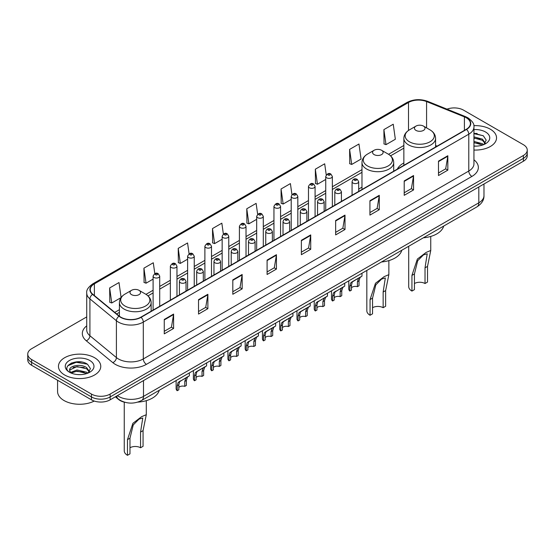 <?xml version="1.0" encoding="UTF-8"?>
<svg xmlns="http://www.w3.org/2000/svg" width="555" height="555" viewBox="0 0 555 555"><rect width="100%" height="100%" fill="white"/><g stroke="black" fill="none" stroke-linecap="round" stroke-linejoin="round"><path stroke-width="0.83" d="M361.978 187.153A23.359 13.487 0 0 0 358.683 189.338M403.86 162.969A23.359 13.487 0 0 0 397.29 169.129M124.958 402.313A13.223 7.631 180 0 1 118.652 399.517L115.364 396.811M81.377 361.985A17.628 10.177 0 0 0 71.061 363.213M477.147 133.484A17.628 10.177 0 0 0 473.942 133.471M86.726 316.905L31.621 348.72A13.223 7.631 0 0 0 27.75 354.118L27.75 359.876A13.223 7.631 0 0 0 31.621 365.273L91.457 399.822A13.223 7.631 0 0 0 110.154 399.822L523.379 161.248A13.223 7.631 0 0 0 527.25 155.851L527.25 152.972A13.223 7.631 0 0 1 523.379 158.369A13.223 7.631 0 0 0 527.25 152.972L527.25 150.093A13.223 7.631 0 0 0 523.379 144.695L463.543 110.147A13.223 7.631 0 0 0 446.99 109.148M27.75 354.118A13.223 7.631 0 0 0 31.621 359.515L91.457 394.064A13.223 7.631 0 0 0 110.154 394.064L110.154 396.943L523.379 158.369L110.154 396.943A13.223 7.631 0 0 1 91.457 396.943A13.223 7.631 0 0 0 110.154 396.943L110.154 399.822M31.621 359.515L31.621 362.394L91.457 396.943L31.621 362.394A13.223 7.631 0 0 1 27.75 356.997A13.223 7.631 0 0 0 31.621 362.394L31.621 365.273M490.342 129.218A21.152 12.21 0 0 0 473.845 125.673A21.152 12.21 0 0 1 490.342 129.218A21.152 12.21 0 0 1 496.538 137.855A21.152 12.21 0 0 0 490.342 129.218M94.572 357.718A21.152 12.21 0 0 0 71.519 355.068A21.152 12.21 0 0 0 58.462 366.356A21.152 12.21 0 0 0 64.657 374.993A21.152 12.21 0 0 0 87.711 377.636A21.152 12.21 0 0 0 100.767 366.356A21.152 12.21 0 0 0 94.572 357.718A21.152 12.21 0 0 0 71.519 355.068A21.152 12.21 0 0 0 58.462 366.356A21.152 12.21 0 0 0 64.657 374.993A21.152 12.21 0 0 0 87.711 377.636A21.152 12.21 0 0 0 100.767 366.356A21.152 12.21 0 0 0 94.572 357.718M466.283 117.778A14.104 8.145 180 0 1 470.418 123.536A14.104 8.145 180 0 1 466.283 129.294L140.817 317.196A14.104 8.145 180 0 1 119.29 316.114L92.803 294.268A14.104 8.145 180 0 1 90.257 289.599A14.104 8.145 180 0 1 94.385 283.841L408.508 102.481A14.104 8.145 180 0 1 426.573 101.572L464.403 116.862A14.104 8.145 180 0 1 466.283 117.778M466.533 117.632A14.458 8.346 0 0 0 464.604 116.696L426.774 101.405A14.458 8.346 0 0 0 408.265 102.342L94.135 283.702A14.458 8.346 0 0 0 92.519 294.386L119.006 316.232A14.458 8.346 0 0 0 141.067 317.342L466.533 129.433A14.458 8.346 0 0 0 466.533 117.632M164.252 319.465L164.252 333.86L173.604 328.463L173.604 314.068L164.252 319.465M164.252 331.307L171.453 327.152L173.562 314.546A3.524 2.033 -120 0 0 173.604 314.068M171.391 327.186L173.604 328.463M198.53 299.672L198.53 314.068L207.882 308.67L207.882 294.275L198.53 299.672M198.53 311.515L205.732 307.359L207.841 294.754A3.524 2.033 -120 0 0 207.882 294.275M205.669 307.394L207.882 308.67M232.809 279.887L232.809 294.275L242.16 288.877L242.16 274.489L232.809 279.887M232.809 291.722L240.01 287.566L242.126 274.968A3.524 2.033 -120 0 0 242.16 274.489M239.947 287.601L242.16 288.877M267.094 260.094L267.094 274.489L276.439 269.092L276.439 254.696L267.094 260.094M267.094 271.936L274.295 267.774L276.404 255.175A3.524 2.033 -120 0 0 276.439 254.696M274.225 267.815L276.439 269.092M438.492 161.137L438.492 175.533L447.836 170.135L447.836 155.74L438.492 161.137M438.492 172.98L445.693 168.824L447.802 156.219A3.524 2.033 -120 0 0 447.836 155.74M445.623 168.859L447.836 170.135M404.207 180.93L404.207 195.325L413.558 189.928L413.558 175.533L404.207 180.93M404.207 192.772L411.408 188.61L413.524 176.011A3.524 2.033 -120 0 0 413.558 175.533M411.345 188.651L413.558 189.928M369.928 200.723L369.928 215.111L379.28 209.714L379.28 195.325L369.928 200.723M369.928 212.558L377.129 208.402L379.238 195.804A3.524 2.033 -120 0 0 379.28 195.325M377.067 208.437L379.28 209.714M335.65 220.508L335.65 234.904L345.002 229.506L345.002 215.111L335.65 220.508M335.65 232.351L342.851 228.195L344.96 215.59A3.524 2.033 -120 0 0 345.002 215.111M342.789 228.23L345.002 229.506M301.372 240.301L301.372 254.696L310.717 249.299L310.717 234.904L301.372 240.301M301.372 252.143L308.573 247.988L310.682 235.382A3.524 2.033 -120 0 0 310.717 234.904M308.511 248.023L310.717 249.299M473.942 150.044A21.152 12.21 0 0 0 496.538 137.855A21.152 12.21 0 0 1 473.942 150.044M110.154 394.064L523.379 155.49A13.223 7.631 0 0 0 527.25 150.093M189.088 253.829L187.562 242.965L178.217 248.362L178.363 262.668M154.81 273.636L153.284 262.758L143.932 268.155L144.085 282.46M121.101 297.508L119.006 282.55L109.654 287.948L109.807 302.253M291.944 194.583L290.404 183.594L281.052 188.991L281.205 203.297M326.243 174.929L324.682 163.801L315.33 169.199L315.483 183.504M349.608 149.406L351.724 164.446L361.069 159.049L358.96 144.009L349.608 149.406L349.761 163.711M383.894 129.613L386.002 144.654L395.347 139.256L393.238 124.216L383.894 129.613L384.039 143.925M223.367 234.043L221.84 223.172L212.496 228.57L212.641 242.875M257.652 214.292L256.119 203.38L246.774 208.777L246.926 223.089M246.774 208.777L248.883 223.818L256.681 219.315M248.883 223.818L246.774 223.034M281.052 188.991L283.161 204.032L291.208 199.384M283.161 204.032L281.052 203.241M315.33 169.199L317.439 184.239L325.736 179.445M317.439 184.239L315.33 183.448M351.724 164.446L349.608 163.656M386.002 144.654L383.894 143.87M212.496 228.57L214.605 243.61L222.153 239.254M214.605 243.61L212.496 242.819M178.217 248.362L180.326 263.403L187.625 259.185M180.326 263.403L178.217 262.612M143.932 268.155L146.048 283.196L153.097 279.123M146.048 283.196L143.932 282.405M109.654 287.948L111.763 302.981L120.997 297.653M111.763 302.981L109.654 302.197M473.942 145.993L476.336 146.131M473.942 141.421L482.434 143.731L483.599 144.668M473.942 142.566L482.642 145.015M473.942 136.856L482.434 139.159L485.292 143.114M473.942 137.994L482.434 140.304L485.07 143.412M473.942 146.111A14.368 8.297 0 0 0 485.549 143.724A14.368 8.297 0 0 0 485.549 131.993A14.368 8.297 0 0 0 473.942 129.599M483.939 144.522L486.187 140.103L483.343 135.815L473.942 133.242M473.942 133.686L483.148 135.684M473.942 138.257L479.964 139.041M473.942 142.829L479.964 143.613M408.709 246.26L408.709 286.581A11.017 6.362 0 0 0 411.935 291.077L411.935 275.398L417.367 259.067L426.08 252.449L430.749 250.472L427.517 266.4L427.517 282.079L425.026 283.522A7.493 4.329 0 0 0 414.432 283.522M425.026 283.522L425.026 267.836L427.218 253.795L423.486 254.877L417.693 260.704L414.432 273.955L414.432 289.641L411.935 291.077M415.986 130.404A5.286 3.053 0 0 0 423.465 130.404A5.286 3.053 0 0 0 423.465 126.089L430.035 129.877A14.576 8.415 0 0 0 430.035 129.877A14.576 8.415 0 0 1 430.035 141.782A14.576 8.415 0 0 1 409.423 141.782A14.576 8.415 0 0 1 409.423 129.884C405.837 132.014 403.978 134.844 403.86 138.375A15.866 9.157 0 0 0 408.508 144.855A15.866 9.157 0 0 0 425.803 146.839A15.866 9.157 0 0 0 435.592 138.375C435.481 134.844 433.621 132.014 430.035 129.884L423.465 126.089A5.286 3.053 0 0 0 415.986 126.089A5.286 3.053 0 0 0 415.986 130.404M423.361 237.804A24.24 13.993 0 0 0 443.695 226.065M366.827 270.445L366.827 310.758A11.017 6.362 0 0 0 370.053 315.261L370.053 299.575L375.485 283.251L384.192 276.626L388.861 274.649L385.635 290.584L385.635 306.263L383.144 307.699A7.493 4.329 0 0 0 372.551 307.699M383.144 307.699L383.144 292.02L385.337 277.972L381.604 279.061L375.811 284.888L372.551 298.139L372.551 313.818L370.053 315.261M374.105 154.588A5.286 3.053 0 0 0 381.583 154.588A5.286 3.053 0 0 0 381.583 150.273L388.153 154.061A14.576 8.415 0 0 1 388.153 165.959A14.576 8.415 0 0 1 367.542 165.959A14.576 8.415 0 0 1 367.542 154.061C363.948 156.191 362.096 159.028 361.978 162.559A15.866 9.157 0 0 0 366.626 169.032A15.866 9.157 0 0 0 383.914 171.016A15.866 9.157 0 0 0 393.71 162.559C393.592 159.028 391.74 156.191 388.153 154.061L381.583 150.273A5.286 3.053 0 0 0 374.105 150.273A5.286 3.053 0 0 0 374.105 154.588M381.479 261.981A24.24 13.993 0 0 0 401.813 250.25M124.251 402.153L124.251 450.813A11.017 6.362 0 0 0 127.483 455.308L127.483 439.622L132.909 423.298L141.622 416.673L146.291 414.696L143.065 430.631L143.065 446.31L140.568 447.753A7.493 4.329 0 0 0 129.974 447.753M140.568 447.753L140.568 432.067L142.767 418.019L139.028 419.108L133.235 424.936L129.974 438.186L129.974 453.865L127.483 455.308M131.535 294.636A5.286 3.053 0 0 0 139.014 294.636A5.286 3.053 0 0 0 139.014 290.32L145.577 294.108A14.576 8.415 0 0 1 145.577 306.013A14.576 8.415 0 0 1 124.965 306.013A14.576 8.415 0 0 1 124.965 294.108C121.379 296.245 119.519 299.076 119.408 302.607A15.866 9.157 0 0 0 124.049 309.079A15.866 9.157 0 0 0 141.345 311.071A15.866 9.157 0 0 0 151.14 302.607C151.022 299.076 149.163 296.245 145.577 294.108L139.014 290.32A5.286 3.053 0 0 0 131.535 290.32A5.286 3.053 0 0 0 131.535 294.636M137.779 402.118A24.24 13.993 0 0 0 159.236 390.297M57.581 380.258L57.581 391.546A22.034 12.723 0 0 0 64.033 400.537A22.034 12.723 0 0 0 94.253 401.05M77.207 374.535L80.565 374.632M70.617 372.426L77.034 369.977L86.656 372.225L87.822 373.161M71.206 373.043L77.034 371.122L86.871 373.515M70.721 372.87L69.687 370.456A9.962 5.751 0 0 0 71.297 373.12M89.521 371.614L86.656 367.66C80.676 363.199 68.376 365.946 69.687 370.456L69.653 370.019M69.715 370.594L69.992 369.852L77.034 366.55L86.656 368.798L89.293 371.906M88.162 373.022L90.416 368.603L87.565 364.309C77.485 357.066 59.565 366.612 69.916 372.467L70.429 372.78M89.778 360.486A14.368 8.297 0 0 0 69.451 360.486A14.368 8.297 0 0 0 69.451 372.218A14.368 8.297 0 0 0 89.778 372.218A14.368 8.297 0 0 0 89.778 360.486M67.814 365.752L76.25 362.29L87.371 364.177M73.087 367.431L76.25 366.862L84.194 367.542M73.087 372.003L76.25 371.427L84.194 372.107M351.468 287.761A4.405 2.546 180 0 1 357.413 286.678L357.413 281.746L358.495 278.409L359.252 277.701L353.278 281.149L352.258 282.009L351.468 285.18L351.468 290.112L349.865 291.042A6.611 3.816 180 0 1 348.769 288.933L348.769 280.872M349.865 291.042L349.865 286.102L350.704 282.904L359.786 277.396M361.985 273.24L361.985 276.119L360.049 277.507L359.023 280.816L359.023 285.749L357.413 286.678M351.676 282.072L353.278 281.149L351.676 282.072M334.207 297.73A4.405 2.546 180 0 1 340.153 296.647L340.153 291.708L341.228 288.378L341.991 287.67L334.998 291.979L334.207 295.142L334.207 300.082L332.598 301.004A6.611 3.816 180 0 1 331.501 298.902L331.501 290.841M332.598 301.004L332.598 296.072L333.437 292.874L342.518 287.365M344.724 283.203L344.724 286.089L342.789 287.476L341.755 290.785L341.755 295.718L340.153 296.647M334.415 292.041L336.018 291.118L334.415 292.041M316.94 307.692A4.405 2.546 180 0 1 322.885 306.617L322.885 301.677L323.967 298.347L324.724 297.64L317.731 301.941L316.94 305.111L316.94 310.044L315.33 310.973A6.611 3.816 180 0 1 314.234 308.871L314.234 300.803M315.33 310.973L315.33 306.041L316.177 302.843L325.258 297.327M327.457 293.172L327.457 296.058L325.521 297.445L324.495 300.754L324.495 305.687L322.885 306.617M317.148 302.01L318.75 301.087L317.148 302.01M299.679 317.661A4.405 2.546 180 0 1 305.625 316.579L305.625 311.646L306.7 308.309L307.463 307.602L301.49 311.05L300.47 311.91L299.679 315.08L299.679 320.013L298.07 320.943A6.611 3.816 180 0 1 296.974 318.841L296.974 310.772M298.07 320.943L298.07 316.01L298.909 312.812L307.99 307.297M310.196 303.141L310.196 306.027L308.261 307.414L307.227 310.717L307.227 315.656L305.625 316.579M299.887 311.979L301.49 311.05L299.887 311.979M282.412 327.63A4.405 2.546 180 0 1 288.357 326.548L288.357 321.616L289.433 318.279L290.196 317.571L284.222 321.019L283.203 321.879L282.412 325.05L282.412 329.982L280.802 330.912A6.611 3.816 180 0 1 279.706 328.803L279.706 320.741M280.802 330.912L280.802 325.972L281.642 322.781L290.723 317.266M292.929 313.11L292.929 315.996L290.993 317.377L289.967 320.686L289.967 325.618L288.357 326.548M282.62 321.942L284.222 321.019L282.62 321.942M265.144 337.6A4.405 2.546 180 0 1 271.09 336.517L271.09 331.585L272.172 328.248L272.935 327.54L266.962 330.988L265.935 331.848L265.144 335.012L265.144 339.951L263.542 340.881A6.611 3.816 180 0 1 262.446 338.772L262.446 330.711M263.542 340.881L263.542 335.942L264.381 332.743L273.462 327.235M275.668 323.072L275.668 325.958L273.726 327.346L272.699 330.655L272.699 335.588L271.09 336.517M265.359 331.911L266.962 330.988L265.359 331.911M247.884 347.562A4.405 2.546 180 0 1 253.829 346.486L253.829 341.547L254.905 338.217L255.668 337.509L248.675 341.811L247.884 344.981L247.884 349.921L246.274 350.843A6.611 3.816 180 0 1 245.178 348.741L245.178 340.68M246.274 350.843L246.274 345.911L247.114 342.712L256.195 337.197M258.401 333.042L258.401 335.928L256.466 337.315L255.439 340.624L255.439 345.557L253.829 346.486M248.092 341.88L249.695 340.957L248.092 341.88M230.616 357.531A4.405 2.546 180 0 1 236.562 356.449L236.562 351.516L237.644 348.179L238.4 347.472L232.427 350.92L231.407 351.78L230.616 354.95L230.616 359.883L229.014 360.812A6.611 3.816 180 0 1 227.918 358.71L227.918 350.642M229.014 360.812L229.014 355.88L229.853 352.682L238.934 347.166M241.134 343.011L241.134 345.897L239.198 347.284L238.171 350.587L238.171 355.526L236.562 356.449M230.825 351.849L232.427 350.92L230.825 351.849M213.356 367.5A4.405 2.546 180 0 1 219.301 366.418L219.301 361.485L220.377 358.148L221.14 357.441L215.167 360.889L214.147 361.749L213.356 364.919L213.356 369.852L211.746 370.782A6.611 3.816 180 0 1 210.65 368.673L210.65 360.611M211.746 370.782L211.746 365.842L212.586 362.651L221.667 357.136M223.873 352.98L223.873 355.866L221.938 357.254L220.904 360.556L220.904 365.488L219.301 366.418M213.564 361.811L215.167 360.889L213.564 361.811M196.088 377.469A4.405 2.546 180 0 1 202.034 376.387L202.034 371.455L203.116 368.118L203.872 367.41L197.899 370.858L196.879 371.718L196.088 374.882L196.088 379.821L194.479 380.751A6.611 3.816 180 0 1 193.39 378.642L193.39 370.58M194.479 380.751L194.479 375.811L195.325 372.613L204.406 367.105M206.606 362.942L206.606 365.828L204.67 367.216L203.643 370.525L203.643 375.458L202.034 376.387M196.297 371.781L197.899 370.858L196.297 371.781M178.828 387.432A4.405 2.546 180 0 1 184.773 386.356L184.773 381.417L185.849 378.087L186.612 377.379L179.619 381.68L178.828 384.851L178.828 389.79L177.218 390.713A6.611 3.816 180 0 1 176.122 388.611L176.122 380.55M177.218 390.713L177.218 385.781L178.058 382.582L187.139 377.067M189.345 372.911L189.345 375.797L187.41 377.185L186.376 380.494L186.376 385.427L184.773 386.356M179.036 381.75L180.639 380.827L179.036 381.75M117.382 395.646A17.628 10.177 0 0 0 118.569 396.402A17.628 10.177 0 0 0 143.495 396.402L478.812 202.811A17.628 10.177 0 0 0 483.981 195.61C484.106 199.987 481.775 203.727 476.988 206.842L141.671 400.433A8.818 5.092 60 0 0 143.495 396.402L143.495 380.57M478.812 186.973L478.812 202.811A8.818 5.092 60 0 1 476.988 206.842M116.668 396.055A8.818 5.897 129.5 0 0 118.208 398.92L115.53 396.714M523.379 161.248L523.379 155.49M91.457 399.822L91.457 394.064M473.942 159.805A22.034 12.723 180 0 1 471.896 176.434L146.43 364.337A4.405 2.546 60 0 1 143.308 358.939L468.781 171.03A17.628 10.177 0 0 0 473.942 163.836L473.942 126.991A17.628 10.177 180 0 1 468.781 134.185A4.405 2.546 -120 0 0 466.533 129.433M146.43 364.337A22.034 12.723 180 0 1 115.267 364.337A22.034 12.723 180 0 1 112.797 362.637L86.302 340.798A22.034 12.723 180 0 1 86.726 325.868M118.381 358.939A17.628 10.177 0 0 0 143.308 358.939L143.308 322.094A17.628 10.177 180 0 1 116.404 320.734L89.917 298.895A17.628 10.177 180 0 1 86.726 293.054L86.726 329.906A17.628 10.177 0 0 0 89.917 335.74L116.404 357.58A17.628 10.177 0 0 0 118.381 358.939M473.942 126.991C474.532 124.237 472.506 121.163 467.865 117.778L465.548 116.647A4.405 2.067 112 0 0 464.604 116.696M465.548 116.647L427.718 101.357C420.419 98.776 413.489 99.151 406.933 102.481A4.405 2.546 60 0 1 408.265 102.342M94.135 283.702A4.405 2.546 -120 0 0 92.803 283.841C88.231 287.129 86.205 290.203 86.726 293.054M92.519 294.386A4.405 2.948 129.5 0 0 89.917 298.895L89.917 335.74A4.405 2.948 -50.5 0 1 86.302 340.798M427.718 101.357A4.405 2.067 112 0 0 426.774 101.405M119.006 316.232A4.405 2.948 129.5 0 0 116.404 320.734L116.404 357.58A4.405 2.948 -50.5 0 1 112.797 362.637M141.067 317.342A4.405 2.546 60 0 1 143.308 322.094L468.781 134.185L468.781 171.03A4.405 2.546 60 0 0 471.896 176.434M94.385 283.841L94.385 295.572M464.403 116.862L464.403 130.376M426.573 101.572L426.573 127.879M437.111 146.131L435.592 145.521M408.508 102.481L408.508 130.453M403.86 145.472L388.555 154.304M361.978 169.65L332.348 186.757M325.736 190.573L315.087 196.727M308.476 200.542L297.82 206.689M291.208 210.511L280.559 216.658M273.948 220.474L263.292 226.627M256.681 230.443L246.025 236.597M239.413 240.412L228.764 246.566M222.153 250.381L211.497 256.528M204.885 260.344L194.236 266.497M187.625 270.313L176.969 276.466M170.357 280.282L159.708 286.435M153.097 290.251L145.986 294.351M119.408 309.697L114.767 312.375M301.372 240.759L310.682 235.382M335.65 220.966L344.96 215.59M369.928 201.174L379.238 195.804M404.207 181.388L413.524 176.011M438.492 161.595L447.802 156.219M267.094 260.552L276.404 255.175M232.809 280.337L242.126 274.968M198.53 300.13L207.841 294.754M164.252 319.923L173.562 314.546M414.432 273.955L411.935 275.398M427.517 266.4L425.026 267.836M372.551 298.139L370.053 299.575M385.635 290.584L383.144 292.02M129.974 438.186L127.483 439.622M143.065 430.631L140.568 432.067M353.042 183.053A3.302 1.908 180 0 1 352.071 181.7C352.918 178.987 354.645 178.204 357.26 179.341L358.683 181.7A3.302 1.908 180 0 1 356.643 183.462A3.302 1.908 180 0 1 353.042 183.053M356.157 179.452A1.103 0.638 0 0 0 354.596 179.452A1.103 0.638 0 0 0 354.596 180.354A1.103 0.638 0 0 0 356.157 180.354A1.103 0.638 0 0 0 356.157 179.452M359.252 277.701L360.854 276.778M357.413 281.746L359.023 280.816M349.865 286.102L351.468 285.18M335.775 193.022A3.302 1.908 180 0 1 334.804 191.669C335.65 188.957 337.378 188.173 339.993 189.31L341.415 191.669A3.302 1.908 180 0 1 339.376 193.431A3.302 1.908 180 0 1 335.775 193.022M338.89 189.422A1.103 0.638 0 0 0 337.336 189.422A1.103 0.638 0 0 0 337.336 190.323A1.103 0.638 0 0 0 338.89 190.323A1.103 0.638 0 0 0 338.89 189.422M341.991 287.67L343.594 286.741M340.153 291.708L341.755 290.785M332.598 296.072L334.207 295.142M318.508 202.984A3.302 1.908 180 0 1 317.543 201.638C318.39 198.926 320.117 198.142 322.726 199.28L324.155 201.638A3.302 1.908 180 0 1 322.115 203.401A3.302 1.908 180 0 1 318.508 202.984M321.629 199.391A1.103 0.638 0 0 0 320.068 199.391A1.103 0.638 0 0 0 320.068 200.286A1.103 0.638 0 0 0 321.629 200.286A1.103 0.638 0 0 0 321.629 199.391M324.724 297.64L326.326 296.71M322.885 301.677L324.495 300.754M315.33 306.041L316.94 305.111M301.247 212.953A3.302 1.908 180 0 1 300.276 211.608C301.122 208.895 302.85 208.104 305.465 209.249L306.887 211.608A3.302 1.908 180 0 1 304.848 213.37A3.302 1.908 180 0 1 301.247 212.953M304.362 209.353A1.103 0.638 0 0 0 302.801 209.353A1.103 0.638 0 0 0 302.801 210.255A1.103 0.638 0 0 0 304.362 210.255A1.103 0.638 0 0 0 304.362 209.353M307.463 307.602L309.066 306.679M305.625 311.646L307.227 310.717M298.07 316.01L299.679 315.08M283.98 222.923A3.302 1.908 180 0 1 283.015 221.57C283.862 218.857 285.589 218.073 288.198 219.211L289.627 221.57A3.302 1.908 180 0 1 287.587 223.332A3.302 1.908 180 0 1 283.98 222.923M287.101 219.322A1.103 0.638 0 0 0 285.541 219.322A1.103 0.638 0 0 0 285.541 220.224A1.103 0.638 0 0 0 287.101 220.224A1.103 0.638 0 0 0 287.101 219.322M290.196 317.571L291.798 316.648M288.357 321.616L289.967 320.686M280.802 325.972L282.412 325.05M266.719 232.892A3.302 1.908 180 0 1 265.748 231.539C266.594 228.826 268.322 228.043 270.937 229.18L272.359 231.539A3.302 1.908 180 0 1 270.32 233.301A3.302 1.908 180 0 1 266.719 232.892M269.834 229.291A1.103 0.638 0 0 0 268.273 229.291A1.103 0.638 0 0 0 268.273 230.193A1.103 0.638 0 0 0 269.834 230.193A1.103 0.638 0 0 0 269.834 229.291M272.935 327.54L274.538 326.611M271.09 331.585L272.699 330.655M263.542 335.942L265.144 335.012M249.452 242.854A3.302 1.908 180 0 1 248.487 241.508C249.327 238.796 251.061 238.012 253.67 239.15L255.099 241.508A3.302 1.908 180 0 1 253.052 243.27A3.302 1.908 180 0 1 249.452 242.854M252.567 239.26A1.103 0.638 0 0 0 251.013 239.26A1.103 0.638 0 0 0 251.013 240.155A1.103 0.638 0 0 0 252.567 240.155A1.103 0.638 0 0 0 252.567 239.26M255.668 337.509L257.27 336.58M253.829 341.547L255.439 340.624M246.274 345.911L247.884 344.981M232.191 252.823A3.302 1.908 180 0 1 231.22 251.477C232.066 248.765 233.794 247.974 236.409 249.119L237.831 251.477A3.302 1.908 180 0 1 235.792 253.24A3.302 1.908 180 0 1 232.191 252.823M235.306 249.223A1.103 0.638 0 0 0 233.745 249.223A1.103 0.638 0 0 0 233.745 250.125A1.103 0.638 0 0 0 235.306 250.125A1.103 0.638 0 0 0 235.306 249.223M238.4 347.472L240.003 346.549M236.562 351.516L238.171 350.587M229.014 355.88L230.616 354.95M214.924 262.793A3.302 1.908 180 0 1 213.959 261.44C214.799 258.727 216.526 257.943 219.142 259.081L220.564 261.44A3.302 1.908 180 0 1 218.524 263.209A3.302 1.908 180 0 1 214.924 262.793M218.039 259.192A1.103 0.638 0 0 0 216.485 259.192A1.103 0.638 0 0 0 216.485 260.094A1.103 0.638 0 0 0 218.039 260.094A1.103 0.638 0 0 0 218.039 259.192M221.14 357.441L222.742 356.518M219.301 361.485L220.904 360.556M211.746 365.842L213.356 364.919M197.663 272.762A3.302 1.908 180 0 1 196.692 271.409C197.538 268.696 199.266 267.912 201.881 269.05L203.303 271.409A3.302 1.908 180 0 1 201.264 273.171A3.302 1.908 180 0 1 197.663 272.762M200.778 269.161A1.103 0.638 0 0 0 199.217 269.161A1.103 0.638 0 0 0 199.217 270.063A1.103 0.638 0 0 0 200.778 270.063A1.103 0.638 0 0 0 200.778 269.161M203.872 367.41L205.475 366.48M202.034 371.455L203.643 370.525M194.479 375.811L196.088 374.882M180.396 282.724A3.302 1.908 180 0 1 179.425 281.378C180.271 278.666 181.998 277.882 184.614 279.019L186.036 281.378A3.302 1.908 180 0 1 183.996 283.14A3.302 1.908 180 0 1 180.396 282.724M183.511 279.13A1.103 0.638 0 0 0 181.957 279.13A1.103 0.638 0 0 0 181.957 280.025A1.103 0.638 0 0 0 183.511 280.025A1.103 0.638 0 0 0 183.511 279.13M186.612 377.379L188.214 376.45M184.773 381.417L186.376 380.494M177.218 385.781L178.828 384.851M332.348 206.62L332.348 176.469A3.302 1.908 180 0 1 330.308 178.231A3.302 1.908 180 0 1 326.708 177.815A3.302 1.908 180 0 1 325.736 176.469L325.736 210.435M328.262 175.116A1.103 0.638 0 0 0 329.823 175.116A1.103 0.638 0 0 0 329.823 174.214A1.103 0.638 0 0 0 328.262 174.214A1.103 0.638 0 0 0 328.262 175.116M315.087 216.589L315.087 186.431A3.302 1.908 180 0 1 313.048 188.2A3.302 1.908 180 0 1 309.44 187.784A3.302 1.908 180 0 1 308.476 186.431L308.476 220.404M311.001 185.086A1.103 0.638 0 0 0 312.555 185.086A1.103 0.638 0 0 0 312.555 184.184A1.103 0.638 0 0 0 311.001 184.184A1.103 0.638 0 0 0 311.001 185.086M297.82 226.558L297.82 196.401A3.302 1.908 180 0 1 295.78 198.163A3.302 1.908 180 0 1 292.18 197.753A3.302 1.908 180 0 1 291.208 196.401L291.208 230.374M293.734 195.055A1.103 0.638 0 0 0 295.295 195.055A1.103 0.638 0 0 0 295.295 194.153A1.103 0.638 0 0 0 293.734 194.153A1.103 0.638 0 0 0 293.734 195.055M280.559 236.52L280.559 206.37A3.302 1.908 180 0 1 278.513 208.132A3.302 1.908 180 0 1 274.912 207.716A3.302 1.908 180 0 1 273.948 206.37L273.948 240.336M276.473 205.017A1.103 0.638 0 0 0 278.027 205.017A1.103 0.638 0 0 0 278.027 204.122A1.103 0.638 0 0 0 276.473 204.122A1.103 0.638 0 0 0 276.473 205.017M263.292 246.489L263.292 216.339A3.302 1.908 180 0 1 261.252 218.101A3.302 1.908 180 0 1 257.652 217.685A3.302 1.908 180 0 1 256.681 216.339L256.681 250.305M259.206 214.986A1.103 0.638 0 0 0 260.767 214.986A1.103 0.638 0 0 0 260.767 214.084A1.103 0.638 0 0 0 259.206 214.084A1.103 0.638 0 0 0 259.206 214.986M246.025 256.459L246.025 226.301A3.302 1.908 180 0 1 243.985 228.07A3.302 1.908 180 0 1 240.384 227.654A3.302 1.908 180 0 1 239.413 226.301L239.413 260.274M241.945 224.955A1.103 0.638 0 0 0 243.499 224.955A1.103 0.638 0 0 0 243.499 224.053A1.103 0.638 0 0 0 241.945 224.053A1.103 0.638 0 0 0 241.945 224.955M228.764 266.428L228.764 236.27A3.302 1.908 180 0 1 226.724 238.033A3.302 1.908 180 0 1 223.117 237.623A3.302 1.908 180 0 1 222.153 236.27L222.153 270.243M224.678 234.925A1.103 0.638 0 0 0 226.239 234.925A1.103 0.638 0 0 0 226.239 234.023A1.103 0.638 0 0 0 224.678 234.023A1.103 0.638 0 0 0 224.678 234.925M211.497 276.39L211.497 246.24A3.302 1.908 180 0 1 209.457 248.002A3.302 1.908 180 0 1 205.856 247.585A3.302 1.908 180 0 1 204.885 246.24L204.885 280.206M207.417 244.887A1.103 0.638 0 0 0 208.971 244.887A1.103 0.638 0 0 0 208.971 243.992A1.103 0.638 0 0 0 207.417 243.992A1.103 0.638 0 0 0 207.417 244.887M194.236 286.359L194.236 256.209A3.302 1.908 180 0 1 192.197 257.971A3.302 1.908 180 0 1 188.589 257.555A3.302 1.908 180 0 1 187.625 256.209L187.625 290.175M190.15 254.856A1.103 0.638 0 0 0 191.711 254.856A1.103 0.638 0 0 0 191.711 253.961A1.103 0.638 0 0 0 190.15 253.961A1.103 0.638 0 0 0 190.15 254.856M176.969 296.328L176.969 266.171A3.302 1.908 180 0 1 174.929 267.94A3.302 1.908 180 0 1 171.328 267.524A3.302 1.908 180 0 1 170.357 266.171L170.357 300.144M172.882 264.825A1.103 0.638 0 0 0 174.443 264.825A1.103 0.638 0 0 0 174.443 263.923A1.103 0.638 0 0 0 172.882 263.923A1.103 0.638 0 0 0 172.882 264.825M159.708 306.298L159.708 276.14A3.302 1.908 180 0 1 157.662 277.902A3.302 1.908 180 0 1 154.061 277.493A3.302 1.908 180 0 1 153.097 276.14L153.097 310.113M155.622 274.794A1.103 0.638 0 0 0 157.176 274.794A1.103 0.638 0 0 0 157.176 273.892A1.103 0.638 0 0 0 155.622 273.892A1.103 0.638 0 0 0 155.622 274.794M141.671 400.433C134.581 403.998 127.483 403.998 120.393 400.433L118.208 398.92M483.981 195.61L483.981 183.996M406.933 102.481L92.803 283.841M403.86 148.15L390.567 155.83M361.978 172.334L332.348 189.442M325.736 193.258L315.087 199.405M308.476 203.227L297.82 209.374M291.208 213.189L280.559 219.343M273.948 223.159L263.292 229.312M256.681 233.128L246.025 239.274M239.413 243.097L228.764 249.244M222.153 253.059L211.497 259.213M204.885 263.028L194.236 269.182M187.625 272.998L176.969 279.151M170.357 282.967L159.708 289.113M153.097 292.929L147.998 295.877M119.408 312.382L116.682 313.957M430.749 250.472L430.749 236.43M435.592 147.013L435.592 138.375M403.86 165.334L403.86 138.375M415.986 126.089L409.423 129.884M388.861 274.649L388.861 260.614M393.71 171.19L393.71 162.559M361.978 189.512L361.978 162.559M374.105 150.273L367.542 154.061M146.291 414.696L146.291 400.661M151.14 311.244L151.14 302.607M119.408 316.204L119.408 302.607M131.535 290.32L124.965 294.108M352.071 195.235L352.071 181.7M358.683 191.419L358.683 181.7M334.804 205.197L334.804 191.669M341.415 201.382L341.415 191.669M317.543 215.167L317.543 201.638M324.155 211.351L324.155 201.638M300.276 225.136L300.276 211.608M306.887 221.32L306.887 211.608M283.015 235.105L283.015 221.57M289.627 231.289L289.627 221.57M265.748 245.074L265.748 231.539M272.359 241.252L272.359 231.539M248.487 255.036L248.487 241.508M255.099 251.221L255.099 241.508M231.22 265.006L231.22 251.477M237.831 261.19L237.831 251.477M213.959 274.975L213.959 261.44M220.564 271.159L220.564 261.44M196.692 284.944L196.692 271.409M203.303 281.121L203.303 271.409M179.425 294.906L179.425 281.378M186.036 291.091L186.036 281.378M332.348 176.469L330.926 174.11C329.004 172.723 327.277 173.507 325.736 176.469M315.087 186.431L313.658 184.073C311.743 182.692 310.016 183.476 308.476 186.431M297.82 196.401L296.398 194.042C294.476 192.661 292.749 193.445 291.208 196.401M280.559 206.37L279.13 204.011C277.216 202.624 275.488 203.414 273.948 206.37M263.292 216.339L261.87 213.98C259.948 212.593 258.221 213.384 256.681 216.339M246.025 226.301L244.602 223.949C242.688 222.562 240.953 223.346 239.413 226.301M228.764 236.27L227.335 233.912C225.42 232.531 223.693 233.315 222.153 236.27M211.497 246.24L210.074 243.881C208.16 242.493 206.425 243.284 204.885 246.24M194.236 256.209L192.807 253.85C190.892 252.463 189.165 253.253 187.625 256.209M176.969 266.171L175.546 263.819C173.625 262.432 171.897 263.216 170.357 266.171M159.708 276.14L158.279 273.781C156.364 272.401 154.637 273.185 153.097 276.14"/></g></svg>
